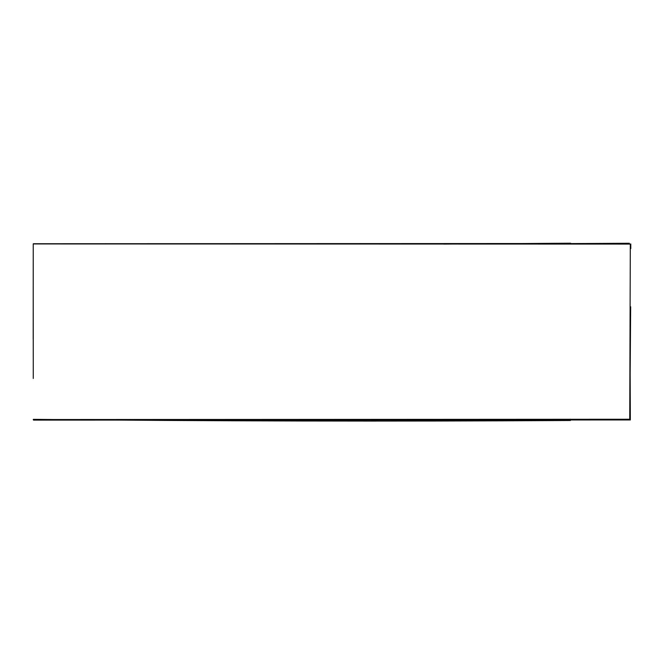 <?xml version="1.0" encoding="UTF-8"?>
<svg xmlns="http://www.w3.org/2000/svg" width="664" height="664" viewBox="0 0 664 664"><rect width="100%" height="100%" fill="white"/><g stroke="black" fill="none" stroke-linecap="round" stroke-linejoin="round"><path stroke-width="1" d="M33.325 243.738L569.969 243.514M570.401 420.495C391.387 421.557 212.372 421.167 33.366 419.341M629.306 243.265L570.484 243.58M443.718 244.095L570.592 243.198M33.2 339.063L33.241 243.945L630.31 244.078L629.738 419.25L33.25 419.54M630.144 369.84L630.335 419.963L33.515 420.113M33.499 419.623L292.716 420.138M570.177 420.478L570.177 419.158M629.962 400.965L630.651 306.743M630.8 248.51L630.775 243.97M33.275 378.463L33.217 285.694M291.753 420.445L293.471 420.436M570.144 419.963L629.771 419.714"/></g></svg>
